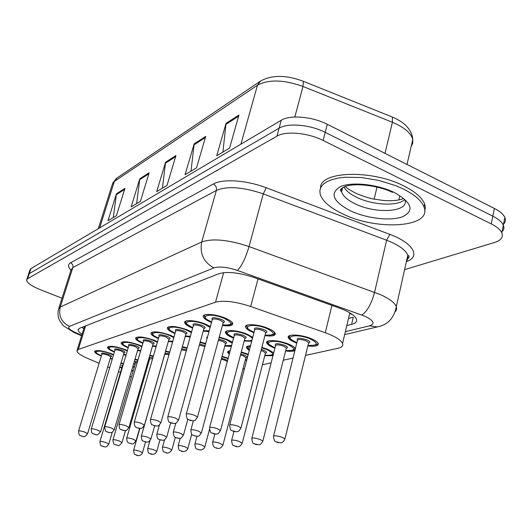 <?xml version="1.0" encoding="UTF-8"?>
<svg xmlns="http://www.w3.org/2000/svg" width="532" height="532" viewBox="0 0 532 532"><rect width="100%" height="100%" fill="white"/><g stroke="black" fill="none" stroke-linecap="round" stroke-linejoin="round"><path stroke-width="0.8" d="M211.497 322.452L211.164 322.319C206.496 320.37 203.862 318.515 203.271 316.773C201.921 313.155 215.241 313.867 224.983 318.016C229.545 319.945 232.132 321.754 232.737 323.449C232.863 325.737 229.432 326.409 222.429 325.451M192.637 328.178L192.524 328.131C187.836 326.196 185.222 324.387 184.677 322.705C183.52 319.38 196.089 320.184 205.438 324.108L210.366 326.575M158.43 338.598C153.881 336.729 151.381 335.034 150.935 333.511C152.538 330.871 158.902 331.416 170.027 335.147L174.004 336.995M142.862 343.346C138.413 341.524 135.986 339.888 135.58 338.438C137.15 336.018 143.268 336.59 153.928 340.161L157.512 341.77M128.205 347.828C123.85 346.046 121.489 344.463 121.123 343.093C122.653 340.866 128.538 341.458 138.786 344.882L141.997 346.292M114.373 352.064C110.117 350.315 107.816 348.793 107.484 347.496C108.974 345.434 114.646 346.046 124.501 349.331L127.387 350.568M174.988 333.551C170.34 331.642 167.766 329.88 167.267 328.271C168.903 325.391 175.533 325.903 187.158 329.807L191.587 331.935M101.313 356.068C97.137 354.365 94.902 352.896 94.596 351.659C96.046 349.75 101.519 350.375 111.015 353.534L113.609 354.618M253.924 332.746L253.059 332.4C248.71 330.578 246.216 328.836 245.591 327.173C243.969 323.403 258.047 324.055 267.962 328.317C272.198 330.119 274.632 331.822 275.277 333.431C275.523 335.785 272.078 336.523 264.929 335.632M233.568 338.153L232.95 337.906C228.567 336.091 226.087 334.382 225.508 332.773C224.118 329.301 237.372 330.066 246.881 334.089L252.727 337.301M207.028 338.698L206.715 338.033L207.606 336.583M219.27 337.055L227.171 339.489L232.471 342.236M182.343 346.684L187.124 347.862M200.198 342.01L205.711 343.479M135.088 364.48L133.652 363.888M135.015 359.24L138.034 359.818M149.166 360.696L148.368 360.377M149.844 355.283L153.389 356.021M165.592 351.1L169.721 352.038M121.761 368.058L119.767 367.22M121.023 362.99L123.57 363.442M296.756 343.127L295.346 342.575C291.31 340.879 288.962 339.243 288.304 337.674C286.402 333.744 301.292 334.355 311.36 338.724C315.283 340.394 317.577 341.99 318.249 343.512C318.621 345.933 315.15 346.731 307.848 345.906M274.878 348.214L273.754 347.775C269.671 346.073 267.323 344.463 266.718 342.934C265.069 339.323 279.061 340.048 288.716 344.171C292.281 345.667 294.515 347.103 295.413 348.493M249.249 350.541L246.516 347.875C246.23 346.625 247.56 345.92 250.506 345.767M261.884 347.383L267.549 349.271L273.701 352.822M222.043 356.327L228.201 358.176M229.212 354.425L227.576 351.965L228.514 351.107L230.203 350.708M241.302 351.978L248.271 354.265M142.27 381.397L143.088 381.67M305.514 355.376L337.953 348.307C341.91 347.403 343.453 345.773 342.581 343.406C340.819 339.875 335.054 336.324 325.285 332.753L250.692 306.485C235.463 301.544 223.739 300.108 215.513 302.176L78.324 349.411L76.894 350.954C77.3 352.969 80.817 355.423 87.434 358.309L99.118 363.289M107.683 366.947L109.652 367.792M118.476 371.555L120.471 372.407M129.954 376.45L131.391 377.068M242.931 369.009L244.494 368.669M262.442 364.759L271.134 362.864M283.257 360.224L293.019 358.096M126.031 355.157L123.477 354.738M140.614 351.02L137.562 350.561M156.102 346.631L152.498 346.132M172.594 341.956L168.358 341.438M190.183 336.956L185.229 336.443M208.983 331.602L203.211 331.13M112.272 359.06L110.171 358.694M251.689 341.251L244.208 340.999M231.347 346.438L224.817 346.026M147.61 362.997L148.388 363.376M147.184 367.526L146.32 367.426M132.927 366.335L134.35 366.974M133.166 371.023L131.617 370.797M294.901 350.561C293.199 351.446 290.1 351.579 285.598 350.96M272.949 355.748L264.776 355.695M246.675 360.344L245.265 360.137M26.806 279.426L28.269 275.011L29.273 273.641L279.094 128.192C287.779 122.699 310.209 124.621 325.205 132.355L492.825 216.158C498.391 218.991 501.895 221.984 503.339 225.129C504.462 227.836 503.851 230.196 501.51 232.198M28.475 274.379L29.932 269.99L30.949 268.6L281.242 120.265C289.94 114.673 312.331 116.528 327.28 124.295L494.381 208.438C499.934 211.29 503.425 214.303 504.855 217.482C505.959 220.188 505.367 222.556 503.073 224.584M238.974 114.992L229.558 148.122L216.717 155.79L226.053 123.298L238.974 114.992M149.173 172.754L140.421 201.362L131.145 206.908L139.81 178.779L149.173 172.754M124.94 188.341L116.415 215.706L107.989 220.74L116.435 193.814L124.94 188.341M205.718 136.378L196.521 167.859L185.063 174.702L194.18 143.8L205.718 136.378M175.959 155.524L166.982 185.502L156.701 191.64L165.592 162.194L175.959 155.524M162.406 188.235L165.592 162.194M190.988 171.158L194.18 143.8M113.296 217.568L116.435 193.814M136.644 203.623L139.81 178.779M222.881 152.112L226.053 123.298M62.018 298.219L40.046 289.574C31.415 286.023 26.933 282.851 26.6 280.045L27.598 278.702L276.933 136.152C285.611 130.766 308.081 132.754 323.123 140.455L491.255 223.912C496.841 226.732 500.359 229.698 501.816 232.817C503.478 237.186 501.011 240.424 494.414 242.532L404.599 269.638M28.269 275.011L29.273 273.641L279.094 128.192C287.779 122.699 310.209 124.621 325.205 132.355L492.825 216.158C498.391 218.991 501.895 221.984 503.339 225.129L504.855 217.482M346.804 325.584L351.592 324.394C355.669 323.343 357.271 321.547 356.407 319C354.698 315.303 349.045 311.666 339.456 308.095L254.156 277.538C238.981 272.557 227.27 271.273 219.024 273.681L79.507 328.291L78.071 329.94C78.157 331.137 79.494 332.573 82.081 334.256M351.592 324.394L353.281 317.245L348.487 318.475M83.803 328.71L81.928 327.34M403.402 189.04C414.681 194.739 421.543 200.69 424.004 206.901C432.729 227.676 376.729 231.034 342.595 213.831C329.8 207.68 322.306 201.063 320.124 193.974L319.865 190.416L320.949 187.104L323.376 184.138L327.113 181.592L332.081 179.557L338.179 178.087L345.241 177.242L361.507 177.542L379.07 180.468L395.894 185.721L403.402 189.04M320.55 187.909C319.599 171.251 371.582 169.176 404.081 186.08C415.346 191.786 422.202 197.758 424.649 203.995L425.367 207.706L424.716 211.144M352.517 314.612L350.109 313.72L350.854 313.461M85.625 325.897L78.324 349.411M223.653 272.643L215.513 302.176M258.007 278.921L250.692 306.485M331.915 305.395L325.285 332.753M302.841 81.097L303.386 81.316C286.203 74.886 271.918 74.793 260.54 81.044L257.468 85.22L114.327 181.439L116.92 178.074L259.988 81.416M391.612 116.741L303.386 81.316L302.994 86.463C283.736 79.66 268.56 79.241 257.468 85.22L240.89 144.179M99.684 227.862L114.327 181.439L112.186 184.724L98.314 228.674M411.169 146.453L412.766 143.175L412.772 139.517C411.921 129.968 405.111 122.473 392.35 117.033L392.417 122.267L302.994 86.463L294.828 117.013M407.027 164.455L412.772 139.517C411.03 133.013 404.247 127.261 392.417 122.267L385.028 153.376M494.381 208.438L491.255 223.912M30.949 268.6L27.598 278.702M281.242 120.265L276.933 136.152M327.28 124.295L323.123 140.455M377.022 187.058L374.142 199.161M175.613 156.674L165.372 163.244M148.84 173.851L139.597 179.783M124.608 189.399L116.222 194.779M205.365 137.589L193.961 144.91M238.615 116.262L225.827 124.461M345.374 331.622L369.521 325.85C375.399 323.828 373.836 320.61 364.826 316.201L237.418 270.429C227.244 267.077 219.403 266.239 213.904 267.902L69.506 326.382C67.391 327.672 69.459 329.767 75.71 332.66L81.755 335.306M75.71 332.66L73.749 332.347L63.195 325.611L59.518 320.457C57.955 316.793 57.616 313.042 58.507 309.192L60.242 307.037L201.708 241.974C212.594 238.19 228.368 239.713 249.029 246.555L380.566 294.675C389.358 298.685 394.604 302.655 396.32 306.578L396.639 309.365L395.276 311.745M406.475 261.272L408.024 258.519L407.798 255.34C406.209 251.044 401.108 246.821 392.49 242.672L386.624 240.211L374.588 292.268C371.436 303.832 367.186 311.42 361.86 315.03M70.969 270.229C67.877 266.958 67.737 264.477 70.556 262.788L213.372 184.006C222.496 178.592 246.469 180.148 266.219 187.763L389.843 234.379C413.504 243.051 420.978 256.863 406.401 261.591M69.506 326.382C61.459 322.319 58.367 315.868 60.242 307.037L72.844 267.589L71.022 270.05L58.859 308.095M237.418 270.429C241.641 266.279 245.511 258.319 249.029 246.555L263.28 193.874C242.971 187.011 227.337 185.854 216.378 190.416L72.844 267.589C73.303 265.428 72.538 263.832 70.556 262.788M389.843 234.379L386.624 240.211L263.28 193.874L266.219 187.763M213.904 267.902C203.67 262.256 199.606 253.611 201.708 241.974L216.378 190.416C216.89 187.603 215.886 185.469 213.372 184.006M379.649 326.329L377.314 326.914L369.521 325.85M145.549 441.979L142.51 452.652C141.226 456.157 137.243 455.897 136.465 455.193C135.181 453.603 134.403 456.695 133.605 450.291C134.084 449.806 136.172 450.145 139.869 451.302L142.47 452.798M137.296 455.166L136.697 455.219L137.296 455.166M131.723 370.438L133.286 370.611M134.23 367.399L132.82 366.708M122.3 366.322C121.316 365.551 121.569 365.158 123.065 365.145M122.766 366.149L122.22 366.528L99.976 441.467M112.285 432.197L108.814 444.007C105.755 448.336 106.034 446.295 105.07 446.92L102.796 446.508C101.472 444.905 100.668 447.964 99.936 441.593C100.408 441.128 102.45 441.46 106.054 442.597L108.774 444.14M103.002 446.528L103.56 446.461L103.002 446.528M123.471 363.788L120.904 363.389M121.855 367.738L119.873 366.861L121.861 367.718M110.277 358.335L112.398 358.661M113.482 355.03L110.443 353.714C98.859 349.185 90.221 351.24 101.419 355.715M101.918 354.206L101.871 354.246C100.761 352.623 102.949 352.656 108.448 354.339C111.687 355.702 112.438 356.546 110.709 356.866L107.949 355.15C104.392 353.966 102.344 353.733 101.798 354.445L78.576 430.947M110.656 357.072L87.634 433.58C83.431 439.233 82.912 435.489 81.469 436.12C80.039 434.458 79.241 437.55 78.543 431.073C79.015 430.594 81.083 430.927 84.734 432.077L87.594 433.713M81.675 436.14L82.221 436.06L81.675 436.14M101.413 355.735C94.244 352.403 96.385 352.497 95.56 351.147L95.7 350.688M159.986 439.851L156.774 451.282C155.69 454.68 151.427 454.767 150.549 453.902C149.233 452.253 148.448 455.459 147.617 448.888C148.109 448.356 150.277 448.695 154.107 449.899L156.727 451.449M151.434 453.876L150.802 453.936L151.434 453.876M175.327 437.344L171.876 449.833C169.894 452.852 167.753 453.756 165.452 452.539C164.135 450.87 163.297 454.109 162.446 447.399C162.952 446.827 165.199 447.166 169.189 448.423L171.823 450.012M166.403 452.519L165.731 452.579L166.403 452.519M191.72 434.185L187.882 448.29C187.523 451.242 182.363 452.353 181.246 451.096C179.936 449.4 179.045 452.685 178.167 445.829C178.679 445.204 181.02 445.543 185.176 446.853L187.823 448.496M182.277 451.076L181.558 451.136L182.277 451.076M228.082 358.621L221.93 356.739M221.531 358.209L227.616 360.377M227.297 361.567L224.976 360.264L221.259 359.22M209.475 429.49L204.887 446.647C204.833 447.911 203.636 449.028 201.309 449.992L198.024 449.56C196.627 447.798 195.836 451.196 194.865 444.16C195.384 443.475 197.818 443.814 202.16 445.184L204.82 446.887M199.134 449.54L198.37 449.613L199.134 449.54M146.44 367.014L147.317 367.08M148.255 363.835L147.484 363.429M135.633 362.631C134.463 361.634 135.101 361.248 137.549 361.474M137.276 362.418L135.567 362.844L112.984 439.798M125.505 430.574L122.067 442.398C117.924 448.09 117.406 444.373 115.87 444.978C114.466 443.289 113.722 446.494 112.944 439.944C113.429 439.439 115.544 439.778 119.281 440.955L122.021 442.544M116.102 445.005L116.694 444.932L116.102 445.005M137.934 360.177L134.895 359.639M133.765 363.496L135.188 364.121M149.725 358.734C148.435 357.511 149.492 357.158 152.91 357.69M152.637 358.635L149.672 358.954L126.749 438.042M139.61 428.433L136.092 440.696C131.916 446.534 131.331 442.777 129.708 443.362C128.571 442.192 127.008 443.954 126.702 438.202C127.201 437.656 129.389 437.996 133.279 439.219L136.046 440.862M129.961 443.389L130.586 443.316L129.961 443.389M153.282 356.387L149.725 355.689M148.481 359.984L149.273 360.317L148.475 360.011M164.98 353.255L169.229 353.767M168.957 354.724C166.177 354.113 164.727 354.152 164.601 354.837L141.346 436.173M154.646 425.846L150.955 438.887C147.776 443.595 148.115 441.387 147.051 442.105L144.365 441.646C142.955 439.911 142.117 443.196 141.293 436.36C141.798 435.761 144.072 436.1 148.122 437.377L150.902 439.073M144.651 441.68L145.316 441.607L144.651 441.68M169.615 352.423L165.472 351.526M126.15 354.751L123.584 354.392L126.157 354.718M127.254 351.02L123.896 349.524C111.973 344.816 102.922 347.057 114.486 351.685M114.959 350.123C113.841 348.427 116.116 348.44 121.788 350.176C125.067 351.579 125.825 352.457 124.056 352.802L121.269 351.014C117.572 349.783 115.451 349.557 114.892 350.329L91.298 428.932M123.989 353.015L100.608 431.632C96.398 437.417 95.76 433.64 94.25 434.258C93.034 433.055 91.511 434.81 91.251 429.085C91.737 428.553 93.878 428.892 97.669 430.095L100.561 431.784M94.483 434.278L95.062 434.192L94.483 434.278M114.48 351.712C107.411 348.433 109.299 348.427 108.475 346.964L108.628 346.452M137.682 350.162L140.754 350.541M141.851 346.784L138.14 345.082C125.865 340.187 116.362 342.635 128.318 347.429M128.804 345.767C127.68 343.978 130.047 343.985 135.906 345.78C139.238 347.216 139.996 348.127 138.167 348.507M138.107 348.713L135.361 346.645C131.524 345.361 129.323 345.142 128.751 345.98L104.771 426.804M138.167 348.42L114.347 429.563C111.121 434.218 111.481 432.024 110.41 432.729L107.797 432.283C106.28 430.494 105.496 433.786 104.718 426.97C105.216 426.398 107.437 426.737 111.381 427.987L114.3 429.736M108.049 432.303L108.661 432.217L108.049 432.303M128.312 347.456C119.348 342.947 123.53 344.051 122.134 342.548L122.313 341.97M152.618 345.714L156.262 346.099M157.352 342.322L153.249 340.374C140.594 335.28 130.599 337.953 142.982 342.927C134.037 338.485 138.001 339.436 136.624 337.873L136.864 337.162M143.48 341.152C142.357 339.27 144.824 339.256 150.875 341.112C154.26 342.595 155.012 343.539 153.13 343.958M153.07 344.157L150.31 342.003C146.313 340.666 144.026 340.453 143.44 341.364L119.075 424.543M153.15 343.852L128.937 427.362C125.672 432.15 126.044 429.916 124.907 430.647L122.174 430.182C120.651 428.366 119.813 431.698 119.015 424.736C119.527 424.11 121.835 424.45 125.938 425.753L128.884 427.562M122.453 430.208L123.105 430.115L122.453 430.208M168.484 340.992L172.767 341.351M173.831 337.614L169.302 335.373C156.248 330.059 145.708 332.985 158.556 338.146M159.068 336.257C157.938 334.269 160.504 334.236 166.775 336.158C170.22 337.68 170.965 338.665 169.016 339.123M168.963 339.316L166.19 337.075C162.021 335.685 159.64 335.479 159.041 336.47L134.283 422.135M169.05 339.004L144.451 425.021C141.16 429.949 141.512 427.668 140.348 428.433L137.456 427.947C137.336 427.602 134.41 428.154 134.224 422.355C134.736 421.67 137.143 422.009 141.426 423.372L144.391 425.248M137.775 427.981L138.466 427.881L137.775 427.981M158.549 338.179C149.605 333.737 153.422 334.601 152.006 332.919L152.285 332.094M404.825 199.58C409.939 212.075 375.971 214.403 355.043 203.743C347.436 200.032 342.954 196.049 341.604 191.806L341.65 188.401M394.571 192.637C412.007 202.659 414.661 210.699 402.524 216.77C390.395 221.312 366.435 218.433 350.249 210.712C332.946 201.475 329.587 193.488 340.167 186.752C351.446 181.492 377.554 184.198 394.571 192.637M404.686 199.5C397.943 206.569 372.533 205.226 356.613 197.279C350.176 194.14 345.94 190.722 343.918 187.018M181.758 348.773L186.612 349.697M186.333 350.688L181.445 349.883M170.679 422.847L166.742 436.958C163.53 441.806 163.876 439.552 162.745 440.303L159.933 439.831C158.529 438.069 157.625 441.394 156.78 434.405C157.292 433.753 159.66 434.092 163.883 435.429L166.682 437.178M160.245 439.871L160.95 439.784L160.245 439.871M187.011 348.267L182.223 347.117M229.432 353.594L228.64 351.911L228.886 350.974M248.138 354.778L241.182 352.423M229.924 351.752L229.485 353.394M240.777 353.953L243.969 354.95C247.167 356.373 247.806 357.318 245.884 357.77M245.831 357.983L245.93 357.604L243.337 355.868L240.504 354.997M245.917 357.657L222.975 444.892C220.334 449.866 217.535 448.416 215.866 447.931C215.839 447.585 213 448.27 212.627 442.391C213.159 441.64 215.693 441.979 220.241 443.409L222.901 445.171M217.069 447.911L216.258 447.984L217.069 447.911M245.385 359.679L246.808 359.851M249.428 349.857C247.959 348.513 247.353 347.642 247.606 347.236L247.905 346.152M264.903 355.203C274.545 355.722 275.124 353.813 266.658 349.484L261.757 347.848M250.293 346.565C247.852 347.07 247.573 348.141 249.455 349.763M261.338 349.484L263.546 350.236C266.791 351.699 267.416 352.683 265.428 353.175M265.375 353.388L265.488 352.949L262.888 351.187L261.052 350.561M265.461 353.048L242.26 443.023C239.679 448.07 236.727 446.787 234.885 446.182C233.575 444.4 232.617 447.884 231.573 440.503C232.105 439.678 234.752 440.017 239.52 441.513L242.18 443.342M236.195 446.168L235.33 446.248L236.195 446.168M274.519 347.536C268.866 344.537 266.638 342.774 267.842 342.262L268.181 341.012M285.731 350.442C295.659 350.881 296.337 348.866 287.759 344.404C273.814 338.518 260.374 341.996 274.672 347.556L275.011 347.689M275.49 345.474C274.372 343.167 277.358 343.074 284.434 345.202C287.726 346.711 288.337 347.735 286.276 348.274M286.223 348.487L286.349 347.975L283.742 346.192C278.881 344.59 276.135 344.437 275.51 345.733L251.895 438.142M286.309 348.141L262.868 441.021C261.684 443.435 260.427 444.686 259.084 444.785L255.2 444.32C253.937 442.484 252.906 446.109 251.802 438.494C252.341 437.59 255.114 437.922 260.121 439.492L262.868 441.021L262.775 441.387M256.63 444.313C255.287 443.961 254.981 443.987 255.706 444.4C257.056 444.752 257.362 444.719 256.63 444.313M285.717 350.482C293.478 350.714 296.55 349.843 294.928 347.862L294.715 349.039M296.158 342.322C290.771 339.596 288.543 337.813 289.468 336.969L289.82 335.552M307.988 345.348C318.229 345.7 319.014 343.572 310.336 338.97C296.038 332.846 281.647 336.57 296.324 342.342L296.896 342.568M297.388 340.201C296.257 337.734 299.383 337.607 306.778 339.828C310.109 341.378 310.701 342.448 308.56 343.04M308.507 343.24L308.653 342.655L306.046 340.852C300.926 339.163 298.053 339.037 297.421 340.467L273.574 435.941M276.953 442.318C274.745 440.144 274.645 443.568 273.468 436.353C274.007 435.342 276.913 435.668 282.186 437.324L284.939 438.873L284.833 439.292M278.522 442.325C277.125 441.959 276.793 441.986 277.531 442.411C278.921 442.777 279.253 442.75 278.522 442.325M317.531 342.435L317.531 342.435C319.247 344.537 316.061 345.521 307.975 345.388M199.62 344.104L205.159 345.494M204.867 346.545L199.32 345.182M187.843 419.223L183.533 434.91C180.295 439.898 180.621 437.603 179.464 438.381L176.484 437.896C176.338 437.51 173.558 438.182 173.252 432.33C173.771 431.612 176.238 431.951 180.654 433.347L183.467 435.163M176.837 437.936L177.588 437.849L176.837 437.936M205.591 343.918L200.072 342.462M224.95 345.547L231.6 345.494M232.218 343.2L226.339 339.722L219.144 337.521M218.692 339.197L223.44 340.513C226.812 342.029 227.497 343.034 225.495 343.532M225.442 343.732L225.548 343.326L222.802 341.464L218.393 340.287M225.528 343.406L201.435 432.729C198.17 437.869 198.476 435.522 197.286 436.333L194.127 435.828C192.67 433.979 191.786 437.477 190.808 430.122C191.34 429.331 193.914 429.67 198.536 431.133L201.355 433.015M194.526 435.881L195.324 435.788L194.526 435.881M244.348 340.48C248.284 340.985 250.851 340.793 252.042 339.901M252.368 338.678C251.789 337.321 249.668 335.872 245.99 334.335C231.932 328.444 219.403 332.061 233.708 337.634M234.22 335.446C233.083 333.172 235.975 333.079 242.898 335.187C246.316 336.743 246.988 337.793 244.913 338.339M244.86 338.532L244.986 338.066L242.226 336.171C237.518 334.608 234.851 334.442 234.226 335.685L209.648 427.435M244.946 338.199L220.547 430.388C217.229 435.741 217.568 433.261 216.391 434.139L212.96 433.62C211.483 431.691 210.625 435.376 209.561 427.761C210.093 426.89 212.787 427.229 217.635 428.759L220.461 430.721M213.412 433.686C214.748 434.032 215.034 433.999 214.27 433.587C212.933 433.234 212.647 433.267 213.412 433.686M233.668 337.66C227.59 334.409 225.249 332.567 226.639 332.121L227.004 330.937M274.559 332.294L274.346 333.597M265.069 335.08C275.383 335.499 276.028 333.338 267.004 328.577C252.514 322.425 239.154 326.355 253.964 332.154L254.07 332.194M254.602 329.847C253.445 327.419 256.477 327.3 263.692 329.488C267.164 331.097 267.822 332.194 265.668 332.786M265.614 332.979L265.754 332.44L262.994 330.512C258.04 328.862 255.247 328.723 254.622 330.093L229.738 424.868M233.122 431.259C231.726 429.344 230.708 433.001 229.638 425.248C230.163 424.283 232.983 424.609 238.09 426.225L241.009 427.874L240.91 428.26M233.634 431.332C235.018 431.691 235.324 431.658 234.552 431.226C233.169 430.867 232.863 430.9 233.634 431.332M253.811 332.134C245.917 328.404 247.573 327.918 246.748 326.495L247.174 325.125M185.362 335.965L190.376 336.271M191.394 332.64L186.386 330.046C172.907 324.493 161.768 327.705 175.121 333.072M175.646 331.05C174.509 328.942 177.196 328.889 183.7 330.884C187.198 332.447 187.936 333.478 185.921 333.976M185.868 334.163L185.974 333.797L183.081 331.835C178.732 330.379 176.245 330.186 175.64 331.27L150.496 419.568M185.961 333.85L160.983 422.521C157.625 427.642 158.024 425.241 156.867 426.066L153.741 425.567C152.072 423.578 151.374 427.236 150.423 419.828C150.942 419.076 153.449 419.416 157.931 420.839L160.91 422.787M154.094 425.607L154.832 425.5L154.094 425.607M175.114 333.105C166.31 328.776 169.143 328.517 168.365 327.659L168.691 326.708M203.357 330.618L209.202 330.798M210.133 327.406L204.614 324.36C190.675 318.548 178.885 322.093 192.784 327.672M193.329 325.511C192.178 323.27 194.985 323.183 201.748 325.258C205.299 326.874 206.03 327.951 203.942 328.497M203.896 328.676L204.009 328.251L201.103 326.242C196.541 324.713 193.947 324.54 193.329 325.724L167.799 416.835M203.982 328.357L178.639 419.854C175.254 425.121 175.673 422.681 174.423 423.538L171.124 423.026C169.495 421.038 168.677 424.669 167.72 417.128C168.245 416.303 170.858 416.636 175.56 418.132L178.553 420.154M171.523 423.073C172.847 423.419 173.113 423.386 172.315 422.96C170.991 422.614 170.725 422.654 171.523 423.073M192.77 327.705C186.592 324.274 184.265 322.392 185.808 322.066L186.187 320.962M232.018 322.259L231.826 323.509M222.576 324.906C232.969 325.404 233.482 323.203 224.098 318.289C209.668 312.198 197.153 316.101 211.65 321.907M212.215 319.592C211.044 317.205 213.984 317.092 221.033 319.247C224.644 320.916 225.362 322.04 223.194 322.638M223.147 322.811L223.28 322.319L220.354 320.271C215.566 318.661 212.853 318.508 212.228 319.812L186.32 413.903M223.234 322.485L197.532 416.988C194.113 422.441 194.513 419.941 193.229 420.839L189.718 420.307C188.155 418.312 187.224 421.989 186.227 414.248C186.759 413.331 189.492 413.663 194.426 415.233L197.532 416.988L197.432 417.341M190.177 420.36C191.547 420.719 191.833 420.679 191.021 420.24C189.651 419.881 189.365 419.921 190.177 420.36M211.636 321.946C203.098 317.803 205.365 317.577 204.434 316.108L204.88 314.818M203.271 316.773L203.616 315.516M184.677 322.705L184.976 321.627M150.935 333.511L151.168 332.7M135.58 338.438L135.793 337.734M121.123 343.093L121.309 342.475M107.484 347.496L107.65 346.95M167.267 328.271L167.533 327.34M94.596 351.659L94.743 351.18M245.591 327.173L245.957 325.797M225.508 332.773L225.834 331.582M206.715 338.033L207.001 337.002M288.304 337.674L288.683 336.171M266.718 342.934L267.051 341.637M246.516 347.875L246.815 346.744M227.576 352.523L227.842 351.539M83.996 326.535L84.415 326.748M84.548 326.315L77.14 350.142M349.823 312.829L342.581 343.406M112.644 183.194L116.408 178.42M399.685 196.315L398.854 199.919M501.816 232.817L503.339 225.129M344.669 334.595L377.314 326.914C387.748 324.912 394.079 318.136 396.32 306.578L407.798 255.34C409.773 255.746 409.421 257.322 406.741 260.062M74.174 332.54L81.602 335.792M78.337 329.089L78.071 329.94M133.645 450.152L139.869 428.446M133.273 370.644L131.717 370.458M112.385 358.688L110.27 358.362M147.663 448.729L149.911 440.775M162.493 447.219L164.574 439.771M178.227 445.623L180.255 438.248M194.931 443.927L196.98 436.353M147.304 367.113L146.433 367.047M133.758 363.522L135.181 364.141M140.741 350.581L137.675 350.189M156.242 346.146L152.611 345.74M172.747 341.418L168.478 341.019M424.004 206.901L424.649 203.995M392.47 192.351C378.319 185.369 353.966 182.582 344.696 186.692C337.474 190.622 341.331 190.882 341.604 191.806L342.621 187.71M345.095 186.539C346.864 187.656 347.216 188.88 356.28 193.422C362.738 196.175 368.576 198.07 373.797 199.088L384.044 200.551C392.19 201.083 398.581 200.458 403.209 198.662M156.84 434.192L159.427 425.008M212.7 442.119L214.835 434.105M245.378 359.712L246.795 359.891M231.653 440.197L233.914 431.519M264.896 355.243C270.549 355.669 273.355 355.369 273.308 354.352M274.572 347.556L274.997 347.728M308.593 342.887L284.939 438.873C283.849 441.254 282.585 442.558 281.149 442.79L277.092 442.371M296.218 342.342L296.883 342.615M173.319 432.084L175.786 423.199M231.56 345.66L224.943 345.581M190.888 429.836L193.349 420.825M251.942 340.287C250.705 340.899 248.171 340.979 244.334 340.52M274.579 332.347L274.585 332.32C276.181 334.442 273.009 335.366 265.062 335.12M265.701 332.633L241.009 427.874C237.704 433.374 238.023 430.88 236.813 431.791L233.235 431.299M190.35 336.35L185.355 336.005M209.176 330.904L203.344 330.651M232.072 322.312L232.058 322.365C232.73 324.653 229.565 325.518 222.562 324.946"/></g></svg>
